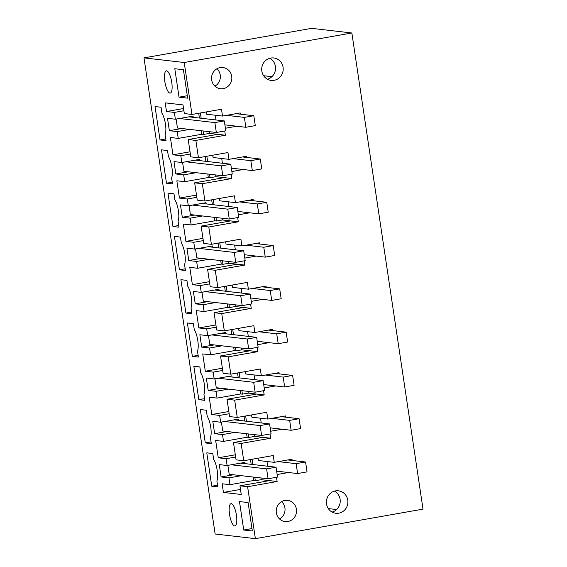 <?xml version="1.0" encoding="UTF-8"?>
<svg xmlns="http://www.w3.org/2000/svg" width="567" height="567" viewBox="0 0 567 567"><rect width="100%" height="100%" fill="white"/><g stroke="black" fill="none" stroke-linecap="round" stroke-linejoin="round"><path stroke-width="0.85" d="M311.623 28.35L351.852 32.985L423.017 509.123L255.377 538.65L215.148 534.015L143.983 57.877L311.623 28.35M143.983 57.877L184.218 62.512L351.852 32.985M251.273 301.382L262.67 299.376M268.389 330.1L272.748 330.604L272.564 329.363L254.852 332.482L253.839 325.685L224.326 330.88L221.74 313.565L251.252 308.37L250.621 304.139M257.737 344.672L269.141 342.659M274.86 373.384L279.219 373.887L279.035 372.654L261.323 375.772L260.31 368.968L230.797 374.163L228.203 356.856L257.723 351.653L257.085 347.422M264.208 387.956L275.612 385.943M281.331 416.667L285.683 417.17L285.499 415.937L267.794 419.056L266.773 412.252L237.261 417.454L234.674 400.139L264.187 394.937L263.556 390.706M270.679 431.239L282.075 429.233M270.657 438.227L262.996 437.341L233.484 442.536L241.145 443.422L270.657 438.227L270.027 433.989M241.145 443.422L243.732 460.737L273.244 455.535L274.265 462.339L291.97 459.22L292.154 460.461L287.795 459.957M277.15 474.522L288.546 472.517M277.128 481.511L269.467 480.625L239.947 485.827L247.616 486.706L277.128 481.511L276.498 477.279M247.616 486.706L255.377 538.65M184.218 62.512L191.979 114.456L221.491 109.254L222.512 116.058L240.217 112.939L240.401 114.173L236.049 113.676M225.397 128.241L236.793 126.235M242.513 156.96L246.872 157.463L246.688 156.223L228.976 159.341L227.962 152.544L198.45 157.739L195.863 140.425L225.375 135.23L224.745 130.998M231.86 171.532L243.264 169.519M248.984 200.243L253.343 200.746L253.158 199.506L235.447 202.632L234.433 195.828L204.921 201.023L202.327 183.708L231.846 178.513L231.208 174.282M238.331 214.815L249.735 212.802M255.455 243.527L259.814 244.03L259.622 242.796L241.918 245.915L240.904 239.111L211.385 244.313L208.798 226.998L238.31 221.796L237.679 217.565M244.802 258.098L256.199 256.093M261.926 286.817L266.277 287.313L266.093 286.08L248.389 289.198L247.368 282.394L217.856 287.597L215.269 270.282L244.781 265.08L244.15 260.848M211.654 79.89A10.667 10.149 96.6 0 0 220.464 88.721A10.667 10.149 96.6 0 0 231.719 76.361A10.667 10.149 96.6 0 0 222.909 67.53A10.667 10.149 96.6 0 0 211.654 79.89M347.769 500.165A11.29 10.745 96.6 0 0 338.435 490.816A11.29 10.745 96.6 0 0 326.514 503.907A11.29 10.745 96.6 0 0 335.848 513.255A11.29 10.745 96.6 0 0 347.769 500.165M276.342 512.745A10.667 10.149 96.6 0 0 285.158 521.576A10.667 10.149 96.6 0 0 296.413 509.209A10.667 10.149 96.6 0 0 287.597 500.377A10.667 10.149 96.6 0 0 276.342 512.745M261.826 71.052A11.29 10.745 96.6 0 0 271.161 80.401A11.29 10.745 96.6 0 0 283.075 67.31A11.29 10.745 96.6 0 0 273.741 57.962A11.29 10.745 96.6 0 0 261.826 71.052M234.936 432.401L222.505 434.591L223.518 441.395L215.666 440.488L218.252 457.803L226.105 458.703L227.126 465.507L219.266 464.607L221.116 476.967L233.554 474.777M222.505 434.591L214.645 433.684L212.802 421.316L220.655 422.224L219.635 415.42L229.174 413.74M228.473 389.118L216.034 391.308L217.048 398.105L209.195 397.205L211.782 414.52L219.635 415.42M216.034 391.308L208.181 390.401L206.331 378.033L214.184 378.94L213.171 372.136L222.711 370.457M222.002 345.827L209.563 348.018L210.584 354.822L202.724 353.914L205.311 371.229L213.171 372.136M209.563 348.018L201.71 347.117L199.86 334.75L207.713 335.65L206.7 328.853L216.24 327.173M215.531 302.544L203.092 304.734L204.113 311.538L196.26 310.631L198.847 327.946L206.7 328.853M203.092 304.734L195.239 303.827L193.39 291.459L201.25 292.366L200.229 285.562L209.769 283.883M209.06 259.261L196.629 261.451L197.642 268.255L189.789 267.348L192.376 284.662L200.229 285.562M196.629 261.451L188.768 260.544L186.926 248.176L194.779 249.083L193.765 242.279L203.298 240.599M202.596 215.97L190.158 218.167L191.171 224.964L183.318 224.064L185.905 241.379L193.765 242.279M190.158 218.167L182.305 217.26L180.455 204.893L188.308 205.8L187.294 198.996L196.834 197.316M196.125 172.687L183.687 174.877L184.707 181.681L176.847 180.774L179.441 198.089L187.294 198.996M183.687 174.877L175.834 173.977L173.984 161.609L181.837 162.509L180.823 155.712L190.363 154.033M189.654 129.404L177.223 131.594L178.236 138.398L170.383 137.49L172.97 154.805L180.823 155.712M177.223 131.594L169.363 130.686L167.513 118.319L175.373 119.226L174.352 112.422L183.892 110.742M191.979 114.456L184.318 113.57L183.021 104.916L165.21 102.861L166.5 111.522L174.352 112.422M239.947 485.827L241.244 494.481L223.426 492.432L240.486 489.427M241.407 475.685L228.969 477.875L229.989 484.679L222.136 483.771L223.426 492.432M228.969 477.875L221.116 476.967M183.41 69.713L174.792 68.72L179.037 97.163L187.663 98.155L183.41 69.713M207.217 416.228A12.552 3.714 80 0 1 210.421 437.646L211.314 443.635L205.297 442.94L200.307 409.551L206.324 410.239L207.217 416.228M185.891 313.083L180.901 279.694L186.919 280.389L187.812 286.37A12.552 3.714 80 0 1 191.015 307.789L191.908 313.778L185.891 313.083L191.653 312.07M166.485 183.226L172.503 183.921L171.603 177.939A12.552 3.714 80 0 0 168.406 156.513L167.513 150.531L161.496 149.837L166.485 183.226L172.248 182.213M172.956 226.517L178.966 227.204L178.073 221.222A12.552 3.714 80 0 0 174.877 199.804L173.977 193.815L167.967 193.12L172.956 226.517L178.711 225.496M179.42 269.8L174.43 236.411L180.448 237.098L181.341 243.087A12.552 3.714 80 0 1 184.544 264.505L185.437 270.494L179.42 269.8L185.182 268.786M198.833 399.657L204.843 400.345L203.95 394.363A12.552 3.714 80 0 0 200.746 372.944L199.853 366.955L193.843 366.261L198.833 399.657L204.588 398.644M198.379 357.061L192.362 356.367L187.372 322.977L193.39 323.672L194.283 329.654A12.552 3.714 80 0 1 197.479 351.079L198.379 357.061M243.732 530.017L252.35 531.01L248.098 502.568L239.48 501.568L243.732 530.017L251.989 528.564M213.688 459.511A12.552 3.714 80 0 1 216.892 480.929L217.785 486.918L211.767 486.224L206.778 452.835L212.795 453.529L213.688 459.511M231.322 503.673A11.29 3.338 80 0 1 236.354 514.708A11.29 3.338 80 0 1 234.944 525.921A11.29 3.338 80 0 1 234.646 525.928A11.29 3.338 80 0 1 229.614 514.893A11.29 3.338 80 0 1 231.024 503.68A11.29 3.338 80 0 1 231.322 503.673M166.032 140.637L160.014 139.943L155.025 106.553L161.042 107.248L161.935 113.23A12.552 3.714 80 0 1 165.139 134.648L166.032 140.637M169.958 93.08A11.29 3.338 80 0 1 164.919 82.038A11.29 3.338 80 0 1 166.337 70.825A11.29 3.338 80 0 1 166.627 70.818A11.29 3.338 80 0 1 171.666 81.861A11.29 3.338 80 0 1 170.256 93.073A11.29 3.338 80 0 1 169.958 93.08M214.298 85.525L215.708 85.688M263.62 75.73L271.898 76.68M278.985 518.38L280.396 518.536M328.307 508.578L336.592 509.535M222.512 116.058L206.608 114.229L206.268 111.94M253.81 115.718L244.37 117.383L245.851 127.277L255.292 125.612L253.81 115.718L240.401 114.173M225.375 135.23L209.471 133.394L209.216 131.657M195.863 140.425L188.201 139.546L217.714 134.344M188.201 139.546L190.788 156.861L198.45 157.739M228.976 159.341L213.079 157.513L212.738 155.223M260.281 159.008L250.841 160.667L252.315 170.561L261.763 168.902L260.281 159.008L246.872 157.463M231.846 178.513L215.942 176.684L215.68 174.941M202.327 183.708L194.665 182.829L224.178 177.627M194.665 182.829L197.252 200.144L204.921 201.023M235.447 202.632L219.549 200.796L219.202 198.507M266.752 202.291L257.305 203.957L258.786 213.851L268.234 212.186L266.752 202.291L253.343 200.746M238.31 221.796L222.413 219.968L222.151 218.224M208.798 226.998L201.136 226.113L230.649 220.917M201.136 226.113L203.723 243.427L211.385 244.313M241.918 245.915L226.013 244.079L225.673 241.797M273.223 245.575L263.775 247.24L265.257 257.135L274.697 255.469L273.223 245.575L259.814 244.03M244.781 265.08L228.884 263.251L228.621 261.515M215.269 270.282L207.607 269.396L237.119 264.201M207.607 269.396L210.194 286.711L217.856 287.597M248.389 289.198L232.484 287.37L232.144 285.081M279.687 288.858L270.246 290.524L271.721 300.418L281.168 298.752L279.687 288.858L266.277 287.313M251.252 308.37L235.348 306.534L235.092 304.798M221.74 313.565L214.071 312.686L243.59 307.484M214.071 312.686L216.665 330.001L224.326 330.88M254.852 332.482L238.955 330.653L238.615 328.364M286.158 332.149L276.717 333.807L278.191 343.701L287.639 342.043L286.158 332.149L272.748 330.604M257.723 351.653L241.818 349.825L241.556 348.081M228.203 356.856L220.542 355.97L250.054 350.767M220.542 355.97L223.129 373.284L230.797 374.163M261.323 375.772L245.426 373.937L245.079 371.647M292.629 375.432L283.181 377.098L284.662 386.992L294.103 385.326L292.629 375.432L279.219 373.887M264.187 394.937L248.289 393.108L248.027 391.365M234.674 400.139L227.013 399.253L256.525 394.058M227.013 399.253L229.6 416.568L237.261 417.454M267.794 419.056L251.89 417.22L251.55 414.938M299.1 418.715L289.652 420.381L291.133 430.275L300.574 428.609L299.1 418.715L285.683 417.17M262.996 437.341L254.76 436.392L254.498 434.655M233.484 442.536L236.07 459.851L243.732 460.737M274.265 462.339L258.361 460.51L258.02 458.221M305.563 461.999L296.123 463.664L297.597 473.558L307.045 471.893L305.563 461.999L292.154 460.461M269.467 480.625L261.224 479.675L260.969 477.938M214.936 86.17A10.667 10.149 96.6 0 0 220.23 75.035A10.667 10.149 96.6 0 0 216.941 68.756M334.516 491.121A11.29 10.745 -83.4 0 1 340.101 499.279A11.29 10.745 -83.4 0 1 332.106 512.065M281.636 501.611A10.667 10.149 -83.4 0 1 284.918 507.883A10.667 10.149 -83.4 0 1 279.63 519.025M267.411 79.217A11.29 10.745 96.6 0 0 275.413 66.431A11.29 10.745 96.6 0 0 269.828 58.266M218.252 457.803L235.312 454.798M223.518 441.395L247.127 437.235L248.856 437.433L254.76 436.392M243.994 416.263L244.71 421.054M246.61 433.741L247.127 437.235M234.192 419.842L238.544 420.338L238.36 419.105L220.655 422.224M214.645 433.684L227.083 431.494M221.399 422.089L222.725 430.991L261.614 435.47L271.061 433.812L269.58 423.918L260.14 425.576L261.614 435.47M211.782 414.52L228.841 411.514M217.048 398.105L240.663 393.952L242.385 394.15L248.289 393.108M237.53 372.98L238.239 377.764M240.139 390.457L240.663 393.952M227.721 376.552L232.08 377.055L231.896 375.822L214.184 378.94M208.181 390.401L220.613 388.211M214.928 378.806L216.261 387.708L255.15 392.187L264.591 390.521L263.116 380.627L253.669 382.293L255.15 392.187M205.311 371.229L222.377 368.224M210.584 354.822L234.192 350.661L235.915 350.86L241.818 349.825M231.06 329.696L231.775 334.48M233.668 347.174L234.192 350.661M221.25 333.268L225.609 333.772L225.425 332.531L207.713 335.65M201.71 347.117L214.149 344.927M208.458 335.522L209.79 344.424L248.679 348.903L258.127 347.238L256.645 337.344L247.198 339.009L248.679 348.903M198.847 327.946L215.907 324.941M204.113 311.538L227.721 307.378L229.451 307.576L235.348 306.534M224.589 286.413L225.305 291.197M227.204 303.891L227.721 307.378M214.787 289.985L219.138 290.488L218.954 289.248L201.25 292.366M195.239 303.827L207.678 301.637M201.987 292.239L203.319 301.141L242.208 305.62L251.656 303.955L250.175 294.06L240.734 295.726L242.208 305.62M192.376 284.662L209.436 281.657M197.642 268.255L221.258 264.094L222.98 264.293L228.884 263.251M218.118 243.123L218.834 247.907M220.733 260.6L221.258 264.094M208.316 246.695L212.675 247.198L212.483 245.965L194.779 249.083M188.768 260.544L201.207 258.354M195.523 248.948L196.848 257.85L235.744 262.33L245.185 260.671L243.704 250.777L234.263 252.435L235.744 262.33M185.905 241.379L202.965 238.374M191.171 224.964L214.787 220.804L216.509 221.002L222.413 219.968M211.654 199.839L212.37 204.623M214.262 217.317L214.787 220.804M201.845 203.411L206.204 203.914L206.019 202.681L188.308 205.8M182.305 217.26L194.736 215.07M189.052 205.665L190.384 214.567L229.274 219.046L238.714 217.381L237.24 207.487L227.792 209.152L229.274 219.046M179.441 198.089L196.501 195.083M184.707 181.681L208.316 177.521L210.038 177.719L215.942 176.684M205.183 156.556L205.899 161.34M207.791 174.034L208.316 177.521M195.374 160.128L199.733 160.631L199.549 159.391L181.837 162.509M175.834 173.977L188.272 171.787M182.581 162.382L183.914 171.284L222.803 175.763L232.25 174.097L230.769 164.203L221.321 165.869L222.803 175.763M172.97 154.805L190.03 151.8M178.236 138.398L201.845 134.237L203.574 134.436L209.471 133.394M198.712 113.265L199.428 118.056M201.328 130.75L201.845 134.237M188.91 116.845L193.262 117.348L193.078 116.107L175.373 119.226M169.363 130.686L181.801 128.496M176.11 119.098L177.443 128L216.332 132.48L225.779 130.814L224.298 120.92L214.858 122.585L216.332 132.48M166.5 111.522L183.559 108.517M229.989 484.679L253.598 480.518L255.32 480.717L261.224 479.675M250.465 459.553L251.181 464.338M253.08 477.031L253.598 480.518M226.105 458.703L235.645 457.023M240.663 463.126L245.015 463.629L244.831 462.388L227.126 465.507M227.863 465.379L229.196 474.281L268.085 478.761L277.532 477.095L276.051 467.201L266.61 468.866L268.085 478.761M179.037 97.163L187.294 95.71M205.297 442.94L211.059 441.927M192.362 356.367L198.124 355.353M211.767 486.224L217.53 485.21M160.014 139.943L165.777 138.929M215.949 119.956L215.24 115.221M200.364 112.975L201.15 118.255M203.05 130.949L203.574 134.436M244.37 117.383L226.602 115.335M245.851 127.277L224.886 124.86M222.413 163.239L221.711 158.505M206.835 156.265L207.621 161.538M209.521 174.232L210.038 177.719M250.841 160.667L233.072 158.625M252.315 170.561L231.357 168.151M228.884 206.53L228.175 201.788M213.305 199.549L214.092 204.822M215.984 217.515L216.509 221.002M257.305 203.957L239.543 201.909M258.786 213.851L237.828 211.434M235.355 249.813L234.646 245.079M219.769 242.832L220.563 248.105M222.455 260.799L222.98 264.293M263.775 247.24L246.007 245.192M265.257 257.135L244.299 254.718M241.825 293.096L241.117 288.362M226.24 286.122L227.027 291.395M228.926 304.089L229.451 307.576M270.246 290.524L252.478 288.475M271.721 300.418L250.763 298.001M248.289 336.38L247.588 331.645M232.711 329.406L233.498 334.679M235.397 347.373L235.915 350.86M276.717 333.807L258.949 331.766M278.191 343.701L257.234 341.291M254.76 379.67L254.051 374.929M239.182 372.689L239.969 377.962M241.861 390.656L242.385 394.15M283.181 377.098L265.413 375.049M284.662 386.992L263.705 384.575M261.231 422.954L260.522 418.219M245.646 415.972L246.439 421.253M248.332 433.939L248.856 437.433M289.652 420.381L271.884 418.333M291.133 430.275L270.175 427.858M267.702 466.237L266.993 461.503M252.117 459.263L252.903 464.536M254.803 477.23L255.32 480.717M296.123 463.664L278.354 461.616M297.597 473.558L276.639 471.149M238.544 420.338L269.58 423.918M224.745 421.501L260.14 425.576M232.08 377.055L263.116 380.627M218.274 378.217L253.669 382.293M225.609 333.772L256.645 337.344M211.81 334.934L247.198 339.009M219.138 290.488L250.175 294.06M205.339 291.644L240.734 295.726M212.675 247.198L243.704 250.777M198.868 248.36L234.263 252.435M206.204 203.914L237.24 207.487M192.404 205.077L227.792 209.152M199.733 160.631L230.769 164.203M185.933 161.793L221.321 165.869M193.262 117.348L224.298 120.92M179.463 118.503L214.858 122.585M245.015 463.629L276.051 467.201M231.216 464.791L266.61 468.866"/></g></svg>
